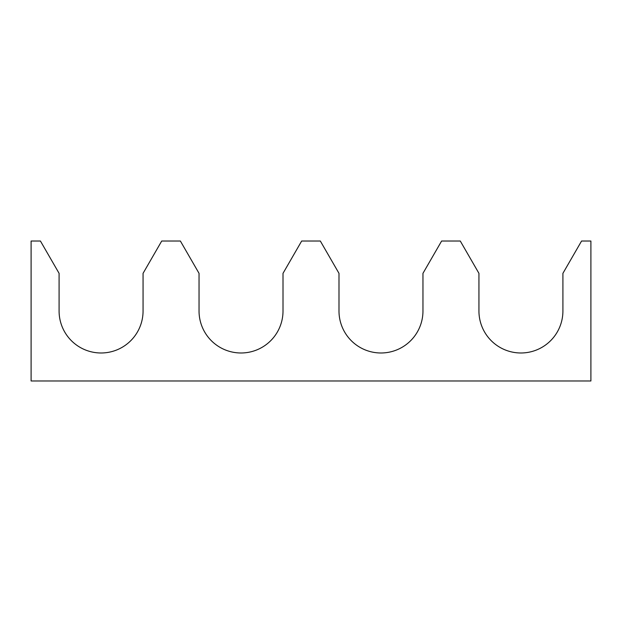 <?xml version="1.0" encoding="UTF-8"?>
<svg xmlns="http://www.w3.org/2000/svg" width="622" height="622" viewBox="0 0 622 622"><rect width="100%" height="100%" fill="white"/><g stroke="black" fill="none" stroke-linecap="round" stroke-linejoin="round"><path stroke-width="0.93" d="M59.09 311A41.985 41.985 0 0 0 101.075 352.985A41.985 41.985 0 0 0 143.06 311L143.06 273.346L161.72 241.025L180.38 241.025L199.04 273.346L199.04 311A41.985 41.985 0 0 0 241.025 352.985A41.985 41.985 0 0 0 283.01 311L283.01 273.346L301.67 241.025L320.33 241.025L338.99 273.346L338.99 311A41.985 41.985 0 0 0 380.975 352.985A41.985 41.985 0 0 0 422.96 311L422.96 273.346L441.62 241.025L460.28 241.025L478.94 273.346L478.94 311A41.985 41.985 0 0 0 520.925 352.985A41.985 41.985 0 0 0 562.91 311L562.91 273.346L581.57 241.025L590.9 241.025L590.9 380.975L31.1 380.975L31.1 241.025L40.43 241.025L59.09 273.346L59.09 311"/></g></svg>
